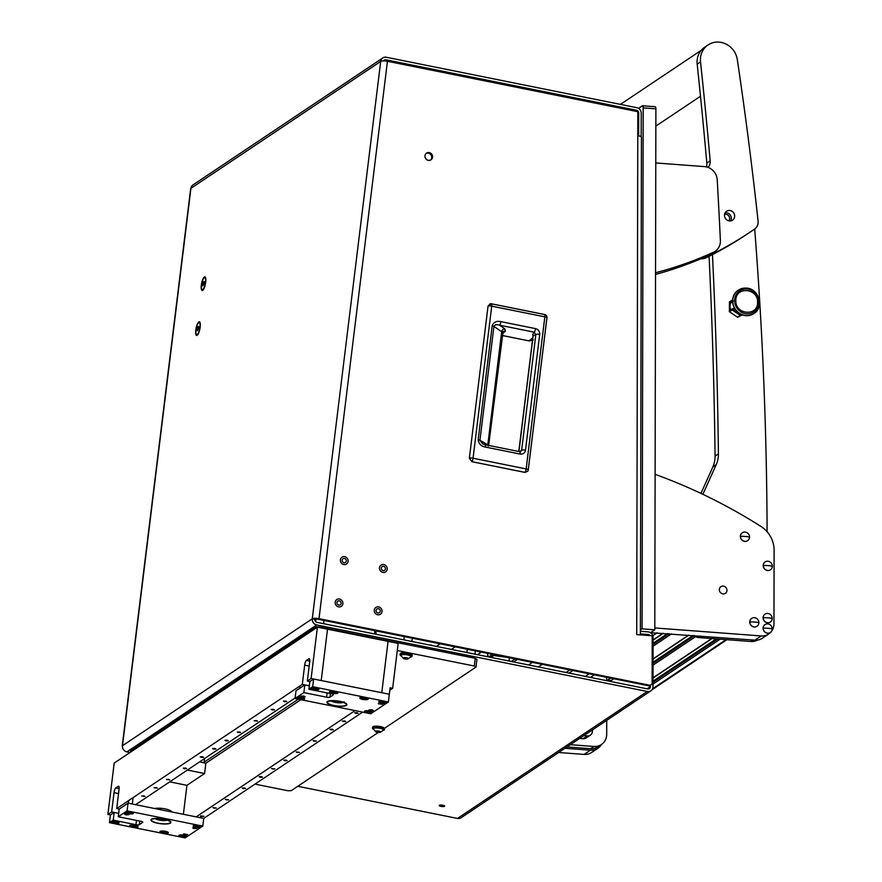 <?xml version="1.0" encoding="UTF-8"?>
<svg xmlns="http://www.w3.org/2000/svg" width="882" height="882" viewBox="0 0 882 882"><rect width="100%" height="100%" fill="white"/><g stroke="black" fill="none" stroke-linecap="round" stroke-linejoin="round"><path stroke-width="1.32" d="M385.434 568.879A2.205 2.051 56.2 0 0 382.127 566.619A2.205 2.051 56.2 0 0 382.281 570.235A2.205 2.051 56.2 0 0 385.434 568.879M379.503 567.688A4.079 3.782 56.2 0 0 385.621 571.856A4.079 3.782 56.2 0 0 385.324 565.175A4.079 3.782 56.2 0 0 379.503 567.688A4.079 3.782 56.2 0 0 385.621 571.856A4.079 3.782 56.2 0 0 385.324 565.175A4.079 3.782 56.2 0 0 379.503 567.688M380.23 611.259A2.205 2.051 56.2 0 0 376.923 609.01A2.205 2.051 56.2 0 0 377.077 612.615A2.205 2.051 56.2 0 0 380.23 611.259M374.299 610.068A4.079 3.782 56.2 0 0 380.418 614.236A4.079 3.782 56.2 0 0 380.12 607.555A4.079 3.782 56.2 0 0 374.299 610.068A4.079 3.782 56.2 0 0 380.418 614.236A4.079 3.782 56.2 0 0 380.12 607.555A4.079 3.782 56.2 0 0 374.299 610.068M341.113 603.387A2.205 2.051 56.2 0 0 337.806 601.127A2.205 2.051 56.2 0 0 337.971 604.743A2.205 2.051 56.2 0 0 341.113 603.387M335.193 602.197A4.079 3.782 56.2 0 0 341.301 606.364A4.079 3.782 56.2 0 0 341.014 599.683A4.079 3.782 56.2 0 0 335.193 602.197A4.079 3.782 56.2 0 0 341.301 606.364A4.079 3.782 56.2 0 0 341.014 599.683A4.079 3.782 56.2 0 0 335.193 602.197M346.317 561.007A2.205 2.051 56.2 0 0 343.01 558.747A2.205 2.051 56.2 0 0 343.175 562.363A2.205 2.051 56.2 0 0 346.317 561.007M340.397 559.805A4.079 3.782 56.2 0 0 346.505 563.984A4.079 3.782 56.2 0 0 346.218 557.303A4.079 3.782 56.2 0 0 340.397 559.805A4.079 3.782 56.2 0 0 346.505 563.984A4.079 3.782 56.2 0 0 346.218 557.303A4.079 3.782 56.2 0 0 340.397 559.805M444.495 806.324A2.745 0.706 -173 0 0 444.627 806.148A2.745 0.706 -173 0 0 442.389 805.167A2.745 0.706 -173 0 0 439.324 805.288A2.745 0.706 -173 0 0 439.181 805.475A2.745 0.706 -173 0 0 441.43 806.457A2.745 0.706 -173 0 0 444.495 806.324M202.684 290.343A6.968 1.918 -78.6 0 0 202.728 290.31A6.968 1.918 -78.6 0 0 205.396 284.048A6.968 1.918 -78.6 0 0 205.363 277.235A6.968 1.918 -78.6 0 0 204.326 276.992A6.968 1.918 -78.6 0 0 201.328 285.129A6.968 1.918 -78.6 0 0 202.684 290.343M197.171 335.292A6.968 1.918 -78.6 0 0 197.215 335.27A6.968 1.918 -78.6 0 0 199.872 328.997A6.968 1.918 -78.6 0 0 199.839 322.195A6.968 1.918 -78.6 0 0 198.803 321.941A6.968 1.918 -78.6 0 0 195.804 330.077A6.968 1.918 -78.6 0 0 197.171 335.292M432.555 157.228A4.013 3.715 56.2 0 0 426.535 153.126A4.013 3.715 56.2 0 0 426.822 159.686A4.013 3.715 56.2 0 0 432.555 157.228M430.559 160.05A4.013 3.715 56.2 0 0 426.138 153.435M641.181 136.611L641.236 113.194A5.358 4.961 56.2 0 0 636.782 107.681L386.393 57.264A5.358 4.961 56.2 0 0 380.715 61.387A5.358 1.378 7 0 1 387.452 61.277L319.008 618.679L649.273 685.171A2.679 2.481 56.2 0 0 652.129 682.789L652.228 635.79L636.716 634.621L637.774 135.85A5.358 1.191 0.1 0 1 641.457 136.986L640.398 634.897M297.785 786.292L457.482 818.441L647.278 691.488L316.693 624.941A5.358 4.961 56.2 0 1 312.283 618.778L380.715 61.387L190.931 188.34A5.358 4.961 -123.8 0 1 193.004 184.911L382.788 57.958M122.455 746.58A5.358 1.378 -173 0 1 122.223 746.095A5.358 1.378 -173 0 1 122.488 745.731A5.358 4.961 -123.8 0 0 126.909 751.894L129.985 752.511M650.453 685.248L650.453 686.549L647.057 688.82M640.409 631.28L648.016 631.854A5.358 4.961 56.2 0 1 653.099 637.466L652.989 686.736A5.358 4.961 56.2 0 1 650.883 690.804L461.088 817.757A5.358 4.961 -123.8 0 1 457.482 818.441M650.453 686.549A2.679 2.481 56.2 0 1 647.586 688.919L317.013 622.372A2.679 2.481 56.2 0 1 314.808 619.296L312.283 618.778A5.358 1.378 -173 0 1 319.008 618.679M647.278 691.488A5.358 4.961 56.2 0 0 650.883 690.804M122.223 746.095L190.655 188.704A5.358 1.378 7 0 1 190.931 188.34L122.488 745.731L312.283 618.778M649.273 685.171L648.435 685.733L318.17 619.241A2.679 0.684 -173 0 0 314.808 619.296M637.774 135.85L637.829 111.694L387.452 61.277M648.435 685.733A2.679 2.481 56.2 0 0 650.243 685.391L651.081 684.829M384.475 60.913L386.084 59.833A2.679 2.481 56.2 0 0 383.593 60.891M386.084 59.833L636.462 110.25L635.117 111.143M650.012 635.624A2.679 2.481 56.2 0 0 648.016 634.467L646.671 635.371M640.398 633.893L648.016 634.467M569.904 669.923L566.035 672.503M569.033 673.109L572.892 670.518M638.645 135.927L638.689 113.006A2.679 2.481 56.2 0 0 636.462 110.25M471.793 461.672L524.944 472.41L527.8 471.231A3.076 3.076 0 0 0 528.263 469.93A3.076 0.794 -173 0 1 528.219 470.04L527.8 471.231L524.911 472.388M488.044 306.131L491.263 303.783A3.076 0.849 101.4 0 1 491.373 303.783A3.076 0.849 101.4 0 1 491.726 306.153L544.844 316.847L526.168 468.915A3.076 0.849 101.4 0 1 524.988 472.377L471.881 461.683L469.367 458.188L488.044 306.131A3.076 0.794 7 0 1 491.726 306.153L473.061 458.221A3.076 0.794 7 0 0 469.367 458.188L488.044 306.131M488.011 306.197L490.216 303.772L491.263 303.783M528.88 340.849L532.441 340.441M520.501 451.672L521.626 450.261A3.076 0.794 7 0 1 525.496 450.195C524.856 453.094 523.059 454.384 520.126 454.054A3.076 0.849 -78.6 0 0 519.763 451.683A3.076 0.849 -78.6 0 0 519.553 451.727M520.126 454.054L485.475 447.075C481.175 446.303 478.739 443.844 478.176 439.699L492.167 325.789C493.688 322.073 496.599 320.684 500.877 321.632L535.495 328.611C538.384 329.46 539.795 331.4 539.707 334.421A3.076 0.794 -173 0 0 535.848 334.487L533.136 335.844M535.495 328.611A3.076 0.849 101.4 0 1 534.205 332.183L535.848 334.487L521.626 450.261L519.763 451.683L485.111 444.704A3.076 0.849 -78.6 0 0 484.902 444.748L482.575 443.756L479.94 440.305L493.931 326.395C494.857 324.642 496.731 324.245 499.576 325.215L534.205 332.183L532.629 334.62L533.048 335.546M500.877 321.632A3.076 0.849 101.4 0 1 499.576 325.215L504.747 328.799A3.076 2.602 -55.3 0 0 501.682 331.764L493.931 326.395A3.076 0.794 7 0 0 492.167 325.789M478.176 439.699A3.076 0.794 7 0 1 479.94 440.305L487.801 444.848L488.319 446.105M485.475 447.075A3.076 0.849 -78.6 0 0 485.111 444.704L482.608 443.778M488.661 445.421L503.049 331.753A3.076 2.855 -131.3 0 1 505.408 331.147L504.747 328.799M502.145 333.506L501.682 331.764L487.801 444.848A3.076 2.635 -60 0 0 487.779 445.245M205.583 277.764A6.229 1.72 -78.6 0 0 205.429 277.709L204.734 277.565A6.229 1.72 -78.6 0 0 204.238 277.698A6.229 1.72 -78.6 0 0 201.669 284.158A6.229 1.72 -78.6 0 0 202.276 289.77A6.229 1.72 -78.6 0 0 202.772 289.638A6.229 1.72 -78.6 0 0 205.341 283.177A6.229 1.72 -78.6 0 0 204.734 277.565M202.276 289.77L202.97 289.913A6.229 1.72 -78.6 0 0 203.147 289.913M204.238 283.177L204.106 281.501L203.378 281.986L202.904 285.834L204.238 283.177M203.896 284.379L202.783 284.158M204.15 282.141L203.378 281.986M200.071 322.713A6.229 1.72 -78.6 0 0 199.905 322.658L199.211 322.514A6.229 1.72 -78.6 0 0 198.715 322.647A6.229 1.72 -78.6 0 0 196.146 329.107A6.229 1.72 -78.6 0 0 196.763 334.719A6.229 1.72 -78.6 0 0 197.248 334.587A6.229 1.72 -78.6 0 0 199.817 328.126A6.229 1.72 -78.6 0 0 199.211 322.514M196.763 334.719L197.447 334.862A6.229 1.72 -78.6 0 0 197.623 334.862M198.715 328.137L198.582 326.45L197.855 326.935L197.392 330.783L198.715 328.137M198.384 329.328L197.259 329.107M198.637 327.09L197.855 326.935M655.061 106.788A2.679 0.816 94.3 0 1 655.249 106.722A2.679 0.816 94.3 0 1 655.888 108.839L643.176 107.88A2.679 0.816 -85.7 0 0 642.537 105.774A2.679 0.816 -85.7 0 0 642.339 105.829L638.535 108.376M643.176 107.88L642.074 628.855L640.409 629.968M515.11 658.887L511.251 661.478M655.888 108.839L654.786 629.814L642.074 628.855M650.475 632.692L654.786 629.814M487.647 656.726L487.647 653.364M433.084 645.734A6.968 6.45 56.2 0 0 429.721 645.062M375.975 630.873L375.964 634.235M374.718 630.619L374.707 633.982M613.85 678.765L611.259 680.507A2.679 0.816 94.3 0 1 611.226 680.529M610.587 678.115L607.444 680.22L611.259 680.507M611.138 680.573L607.246 680.276A2.679 0.816 -85.7 0 1 606.607 678.17L606.607 677.31M476.379 651.092L478.849 651.589M461.44 651.445L459.103 650.971M517.458 659.361L513.6 661.952M440.272 643.827L436.414 646.407M538.362 666.935L542.232 664.344M455.255 646.837L451.397 649.428M481.352 652.096L477.482 654.676M528.583 664.962L532.441 662.382M487.647 656.285A3.66 0.816 0.1 0 1 490.491 656.241L491.528 656.318M490.866 654.003L490.855 656.274M583.84 735.654L587.335 735.919A5.358 4.961 56.2 0 0 592.428 731.079L592.428 729.91M579.639 738.466L583.134 738.73L587.335 735.919M590.323 735.147L586.122 737.958A5.358 4.961 -123.8 0 1 583.134 738.73M570.334 744.684L593.95 746.459A13.384 12.403 56.2 0 0 601.425 744.529A13.384 12.403 56.2 0 0 606.695 734.353L606.717 720.351M566.972 746.933L590.598 748.697L593.95 746.459M564.954 748.289L590.4 750.196A13.384 12.403 56.2 0 0 597.875 748.278A13.384 12.403 56.2 0 0 601.403 744.54L598.062 746.778A13.384 12.403 -123.8 0 1 590.598 748.697M728.874 220.831A4.046 3.748 56.2 0 0 724.574 214.403M700.529 636.065L698.323 637.543A5.358 4.961 -123.8 0 1 694.729 635.746L694.619 635.624M698.323 637.543L750.891 641.479L753.074 640.023M757.484 640.078A13.384 12.403 -123.8 0 1 750.891 641.479M754.683 229.011A4016.948 3720.1 -123.8 0 1 767.097 531.736M702.877 494.317L716.195 464.704A26.78 24.795 56.2 0 0 718.411 453.888A5355.934 4960.125 56.2 0 0 712.458 254.578M700.936 493.402L712.843 466.953A26.78 24.795 56.2 0 0 715.059 456.137A5355.934 4960.125 56.2 0 0 709.073 256.298M725.93 219.078A4.046 3.748 56.2 0 0 725.059 217.788M597.875 748.278L591.579 752.489A13.384 12.403 -123.8 0 1 584.104 754.419L590.4 750.196M558.648 752.5L584.104 754.419M723.152 593.906A4.013 3.715 -123.8 0 1 720.925 586.651A4.013 3.715 -123.8 0 1 726.79 589.055A4.013 3.715 -123.8 0 1 723.152 593.906M654.797 627.94L761.21 635.944A13.384 12.403 56.2 0 0 768.685 634.015A13.384 12.403 56.2 0 0 773.955 623.839L774.109 550.313A26.78 24.795 56.2 0 0 760.868 526.378A535.595 496.015 56.2 0 0 655.117 474.34M768.685 634.015L762.39 638.226A13.384 12.403 -123.8 0 1 754.915 640.156L761.21 635.944M650.508 632.714L754.915 640.156M715.137 251.315L710.936 254.126A13.384 12.403 -123.8 0 1 709.315 255.03L713.516 252.219A13.384 12.403 56.2 0 0 715.137 251.315A13.384 12.403 56.2 0 0 720.385 240.488A5355.934 4960.125 56.2 0 0 717.22 179.818A13.384 12.403 56.2 0 0 704.553 166.621L655.778 162.95M655.535 274.434A401.696 372.006 56.2 0 0 709.315 255.03M655.547 272.626L655.866 272.648A401.696 372.006 56.2 0 0 713.516 252.219M706.074 256.486A9.371 8.677 56.2 0 0 709.117 255.681A401.696 372.006 56.2 0 0 749.954 232.242A401.696 372.006 56.2 0 0 754.562 229.1A9.371 8.677 56.2 0 0 758.079 221.007A4016.948 3720.1 56.2 0 0 737.319 59.601A19.547 18.103 56.2 0 0 708.103 44.916L704.751 47.165A19.547 18.103 56.2 0 0 697.067 62.578A19.547 18.103 56.2 0 0 697.166 64.166A5355.934 4960.125 -123.8 0 1 706.813 163.027A9.371 8.677 -123.8 0 1 706.339 166.885M708.103 44.916A19.547 18.103 56.2 0 0 700.418 60.329A19.547 18.103 56.2 0 0 700.529 61.916A5355.934 4960.125 -123.8 0 1 710.164 160.778A9.371 8.677 -123.8 0 1 708.841 166.378A401.696 372.006 -123.8 0 1 708.169 167.426M734.662 215.936A5.358 4.961 56.2 0 0 726.592 211.25A5.358 4.961 56.2 0 0 727.319 220.224A5.358 4.961 56.2 0 0 734.662 215.936M730.616 220.897A5.358 4.961 56.2 0 0 725.18 212.76M701.025 258.691A9.371 8.677 56.2 0 0 705.754 257.93A401.696 372.006 56.2 0 0 746.591 234.48L749.954 232.242M508.682 657.597L504.328 656.991A4.013 0.959 -176.4 0 0 503.666 656.583M500.866 656.021A4.013 0.959 -176.4 0 0 497.735 656.076L492.784 655.392L491.528 656.23L491.45 657.487M504.328 656.991L497.735 656.076M492.784 655.392L492.641 657.729M509.068 661.037L509.278 657.718M763.173 628.182A4.752 4.41 56.2 0 0 770.46 632.383A4.752 4.41 56.2 0 0 767.693 623.883A4.752 4.41 56.2 0 0 763.173 628.182A10.716 2.37 0.1 0 1 768.035 628.293A10.716 2.37 -179.9 0 1 772.202 628.866M765.135 624.511A4.763 4.41 56.2 0 0 767.583 633.232A4.763 4.41 56.2 0 0 770.416 632.416M746.679 313.838A12.723 11.786 56.2 0 0 758.785 302.339A12.723 11.786 56.2 0 0 746.734 289.02A12.723 11.786 56.2 0 0 734.629 300.519A12.723 11.786 56.2 0 0 746.679 313.838M738.212 290.189A14.057 13.021 56.2 0 0 738.135 290.244A14.057 13.021 56.2 0 0 733.24 305.205A14.057 13.021 56.2 0 0 745.918 315.646A14.057 13.021 56.2 0 0 753.768 313.617A14.057 13.021 56.2 0 0 753.845 313.562M732.622 301.732L730.792 302.956A8.699 8.059 56.2 0 0 730.726 309.88M732.446 308.898L733.096 308.457A8.699 8.059 56.2 0 0 733.273 308.865A8.699 8.059 56.2 0 0 736.47 312.537A8.699 8.059 56.2 0 0 740.34 313.959M733.273 308.865L732.181 308.898L732.093 309.946L740.351 315.469L741.839 314.676M757.55 302.239C758.189 316.649 735.169 314.951 735.853 300.608C735.213 286.209 758.244 287.907 757.55 302.239M742.313 314.863L737.661 317.266L729.403 311.743L729.425 301.942L732.115 300.145L732.203 301.071L733.295 301.038M737.661 317.266L740.351 315.469M729.403 311.743L732.093 309.946M732.203 301.071L729.965 302.559L729.954 310.398L732.181 308.898M731.244 302.658L729.965 302.559M740.472 536.366A4.752 4.41 56.2 0 0 747.771 540.567A4.752 4.41 56.2 0 0 745.003 532.067A4.752 4.41 56.2 0 0 740.472 536.366A10.716 2.37 0.1 0 1 745.334 536.476A10.716 2.37 -179.9 0 1 749.502 537.05M742.435 532.695A4.763 4.41 56.2 0 0 744.882 541.416A4.763 4.41 56.2 0 0 747.727 540.6M763.305 565.505A4.752 4.41 56.2 0 0 770.603 569.706A4.752 4.41 56.2 0 0 767.825 561.217A4.752 4.41 56.2 0 0 763.305 565.505A10.716 2.37 0.1 0 1 768.167 565.616A10.716 2.37 -179.9 0 1 772.334 566.189M765.267 561.834A4.763 4.41 56.2 0 0 767.715 570.555A4.763 4.41 56.2 0 0 770.548 569.739M749.832 621.953A4.752 4.41 56.2 0 0 757.131 626.154A4.752 4.41 56.2 0 0 754.353 617.654A4.752 4.41 56.2 0 0 749.832 621.953A10.716 2.37 0.1 0 1 754.694 622.064A10.716 2.37 -179.9 0 1 758.862 622.637M751.795 618.282A4.763 4.41 56.2 0 0 754.242 627.003A4.763 4.41 56.2 0 0 757.076 626.187M763.195 617.742A4.752 4.41 56.2 0 0 770.482 621.931A4.752 4.41 56.2 0 0 767.715 613.442A4.752 4.41 56.2 0 0 763.195 617.742A10.716 2.37 0.1 0 1 768.057 617.841A10.716 2.37 -179.9 0 1 772.224 618.414M765.157 614.059A4.763 4.41 56.2 0 0 767.605 622.78A4.763 4.41 56.2 0 0 770.394 622.008A4.763 4.41 56.2 0 0 770.438 621.964M474.296 666.02L475.244 658.314L476.93 659.394L475.982 667.09L474.296 666.02L397.286 650.519M475.244 658.314L318.799 626.826L318.733 627.4M298.348 699.183L204.161 762.18A2.679 0.684 7 0 1 200.798 762.235L205.837 763.25L300.872 699.691M475.982 667.09L384.475 728.312M378.301 732.435L291.225 790.68L287.863 790.735L254.997 784.109M130.481 752.181L130.69 750.461L315.436 626.87L318.799 626.826M315.227 628.601L315.436 626.87M401.056 655.822A6.031 1.555 7 0 1 400.064 654.797A6.031 1.555 7 0 1 400.373 654.389A6.031 1.555 7 0 1 407.098 654.113A6.031 1.555 7 0 1 412.026 656.263A6.031 1.555 7 0 1 411.729 656.671A6.031 1.555 7 0 1 410.825 657.013M400.064 654.797L400.196 653.771A6.031 1.555 7 0 1 400.494 653.364A6.031 1.555 7 0 1 407.219 653.088A6.031 1.555 7 0 1 412.159 655.238L412.026 656.263M403.879 658.347L408.19 658.81L405.808 657.796L403.217 657.895L403.879 658.347M403.206 657.851A2.646 0.684 7 0 1 406.536 657.796A2.646 0.684 7 0 1 408.201 658.854A2.646 0.684 7 0 1 407.87 658.997A2.646 0.684 7 0 1 403.438 658.446A2.646 0.684 7 0 1 403.206 657.851M403.438 658.446L400.957 655.569A5.094 1.312 7 0 1 400.935 655.392A5.094 1.312 7 0 1 401.189 655.05A5.094 1.312 7 0 1 406.878 654.819A5.094 1.312 7 0 1 411.034 656.638A5.094 1.312 7 0 1 410.979 656.803A5.094 1.312 7 0 1 410.78 656.98M410.979 656.384A5.094 1.312 -173 0 0 411.1 656.153A5.094 1.312 -173 0 0 406.933 654.334A5.094 1.312 -173 0 0 401.255 654.565A5.094 1.312 -173 0 0 401.001 654.907A5.094 1.312 -173 0 0 401.056 655.161M376.261 731.707L380.572 732.181L378.191 731.167L375.6 731.266L376.261 731.707M375.589 731.222A2.646 0.684 7 0 1 378.918 731.167A2.646 0.684 7 0 1 380.583 732.225A2.646 0.684 7 0 1 380.252 732.358A2.646 0.684 7 0 1 375.831 731.817A2.646 0.684 7 0 1 375.589 731.222M375.831 731.817L373.351 728.94A5.094 1.312 7 0 1 373.318 728.764A5.094 1.312 7 0 1 373.582 728.422A5.094 1.312 7 0 1 379.26 728.19A5.094 1.312 7 0 1 383.427 730.009A5.094 1.312 7 0 1 383.361 730.175A5.094 1.312 7 0 1 383.163 730.351M383.361 729.745A5.094 1.312 -173 0 0 383.483 729.513A5.094 1.312 -173 0 0 379.315 727.705A5.094 1.312 -173 0 0 373.637 727.937A5.094 1.312 -173 0 0 373.384 728.278A5.094 1.312 -173 0 0 373.439 728.532M373.439 729.182A6.031 1.555 7 0 1 372.458 728.168A6.031 1.555 7 0 1 372.755 727.749A6.031 1.555 7 0 1 379.481 727.485A6.031 1.555 7 0 1 384.409 729.635A6.031 1.555 7 0 1 384.111 730.042A6.031 1.555 7 0 1 383.207 730.384M372.458 728.168L372.579 727.132A6.031 1.555 7 0 1 372.877 726.724A6.031 1.555 7 0 1 379.613 726.459A6.031 1.555 7 0 1 384.541 728.609L384.409 729.635M201.746 816.445L203.929 816.291L200.611 815.883L201.746 816.445M214.083 808.188L216.277 808.033L212.948 807.625L214.083 808.188M226.431 799.93L228.614 799.776L225.296 799.368L226.431 799.93M243.355 788.607L245.538 788.464L244.402 787.902L242.219 788.056L243.355 788.607M260.278 777.285L262.461 777.141L261.326 776.59L259.143 776.733L260.278 777.285M272.626 769.027L274.809 768.884L271.48 768.476L272.626 769.027M284.963 760.769L287.157 760.626L286.011 760.075L283.828 760.218L284.963 760.769M297.311 752.511L299.494 752.368L296.176 751.96L297.311 752.511M314.235 741.2L316.418 741.045L313.099 740.637L314.235 741.2M331.158 729.877L333.341 729.734L332.205 729.171L330.022 729.326L331.158 729.877M343.495 721.619L345.689 721.476L344.553 720.914L342.359 721.068L343.495 721.619M355.843 713.362L358.026 713.218L356.89 712.656L354.707 712.81L355.843 713.362M362.623 712.116L203.742 818.397L202.794 826.103L127.096 810.867L125.012 812.256A4.223 1.08 -173 0 0 127.879 813.634A4.223 1.08 -173 0 0 132.046 813.877A4.223 1.08 -173 0 0 133.281 812.961A4.223 1.08 -173 0 0 130.525 811.859A4.223 1.08 -173 0 0 125.828 811.716L118.287 816.765L140.988 821.329A2.679 0.684 7 0 1 142.807 822.222A2.679 0.684 7 0 1 142.675 822.399L139.312 824.648A2.679 0.684 7 0 1 135.949 824.703L113.249 820.128L114.186 812.421L118.706 813.336L111.661 811.914L114.032 792.653A4.013 1.114 101.4 0 1 115.763 787.957L118.287 786.27A4.013 1.114 101.4 0 1 118.607 786.193A4.013 1.114 101.4 0 1 119.07 789.28L116.711 808.551L302.294 684.399L309.328 685.821L304.819 684.906L295.999 690.804L295.062 698.511L370.749 713.759L388.389 701.962L390.12 687.828L392.644 688.335L398.168 643.386L388.069 641.357L381.763 692.734L388.069 641.357L317.421 627.135L311.114 678.501L307.333 681.036L309.858 681.543L313.639 679.008L389.337 694.255L311.114 678.501M196.179 816.875L355.06 710.594M392.644 688.335L389.833 690.22M285.658 701.025L283.475 701.168L284.61 701.73L286.793 701.576L285.658 701.025M273.31 709.282L271.127 709.426L272.262 709.988L274.445 709.834L273.31 709.282M256.397 720.594L254.203 720.748L257.533 721.156L256.397 720.594M239.474 731.917L237.28 732.06L238.416 732.622L240.61 732.479L239.474 731.917M227.126 740.174L224.943 740.318L226.079 740.88L228.262 740.726L227.126 740.174M214.778 748.432L212.595 748.575L213.731 749.138L215.914 748.983L214.778 748.432M202.441 756.69L200.247 756.833L201.383 757.395L203.577 757.241L202.441 756.69M185.518 768.013L183.324 768.156L184.459 768.707L186.653 768.564L185.518 768.013M168.594 779.324L166.411 779.479L169.73 779.886L168.594 779.324M156.246 787.582L154.063 787.736L157.382 788.144L156.246 787.582M143.898 795.84L141.715 795.994L145.045 796.402L143.898 795.84M111.661 811.914L107.891 814.45L114.197 763.073L317.421 627.135M114.186 812.421L110.415 814.957L107.891 814.45M327.52 629.164L321.213 680.54L327.52 629.164M295.117 697.982L135.619 804.682M116.711 808.551L119.224 809.059L128.044 803.16L203.742 818.397M302.294 684.399L304.665 665.138A4.013 1.114 101.4 0 1 306.396 660.442L308.909 658.755A4.013 1.114 101.4 0 1 309.229 658.678A4.013 1.114 101.4 0 1 309.703 661.765L307.333 681.036M183.39 814.295L186.94 785.322L204.58 773.525L205.837 763.25M169.73 781.86L186.94 785.322M187.37 770.063L204.58 773.525M387.11 702.811A4.223 1.08 -173 0 0 387 702.535A4.223 1.08 -173 0 0 384.243 701.433A4.223 1.08 -173 0 0 378.929 701.543A4.223 1.08 -173 0 0 381.597 703.208A4.223 1.08 -173 0 0 386.305 703.351M309.858 681.543L308.909 689.25L310.607 688.114A4.223 1.08 -173 0 0 313.474 689.492A4.223 1.08 -173 0 0 317.63 689.735A4.223 1.08 -173 0 0 318.865 688.809A4.223 1.08 -173 0 0 316.12 687.717A4.223 1.08 -173 0 0 311.412 687.574L312.691 686.714L388.389 701.962M295.062 698.511L296.33 697.662A4.223 1.08 -173 0 0 299.196 699.04A4.223 1.08 -173 0 0 303.353 699.283A4.223 1.08 -173 0 0 304.588 698.368A4.223 1.08 -173 0 0 301.842 697.265A4.223 1.08 -173 0 0 297.135 697.122L303.871 692.613L326.583 697.188L327.112 692.91M372.832 712.358A4.223 1.08 -173 0 0 372.722 712.083A4.223 1.08 -173 0 0 369.977 710.991A4.223 1.08 -173 0 0 364.652 711.09A4.223 1.08 -173 0 0 367.331 712.755A4.223 1.08 -173 0 0 372.028 712.899M365.324 697.629A4.223 1.08 -173 0 0 359.999 697.728A4.223 1.08 -173 0 0 362.678 699.393A4.223 1.08 -173 0 0 366.835 699.635A4.223 1.08 -173 0 0 368.07 698.72A4.223 1.08 -173 0 0 365.324 697.629M335.05 691.532A4.223 1.08 -173 0 0 329.725 691.631A4.223 1.08 -173 0 0 332.404 693.296A4.223 1.08 -173 0 0 336.56 693.539A4.223 1.08 -173 0 0 337.795 692.624A4.223 1.08 -173 0 0 335.05 691.532M303.717 696.019L300.916 696.207L302.372 696.923L305.172 696.725L303.717 696.019M371.84 709.734L369.04 709.922L370.495 710.638L373.295 710.451L371.84 709.734M381.079 703.56L378.279 703.748L382.534 704.266L381.079 703.56M340.066 701.344A10.044 2.58 -173 0 0 326.946 702.226A10.044 2.58 -173 0 0 333.771 705.556A10.044 2.58 -173 0 0 346.88 704.674A10.044 2.58 -173 0 0 340.066 701.344M313.639 679.008L312.691 686.714M330.386 693.572L329.945 697.133L333.308 694.884A2.679 0.684 7 0 0 333.44 694.707A2.679 0.684 7 0 0 331.621 693.814L308.909 689.25M329.945 697.133A2.679 0.684 7 0 1 326.583 697.188M304.819 684.906L303.871 692.613M202.794 826.103L201.526 826.952A4.223 1.08 -173 0 0 201.405 826.677A4.223 1.08 -173 0 0 198.659 825.585A4.223 1.08 -173 0 0 193.334 825.684A4.223 1.08 -173 0 0 196.013 827.349A4.223 1.08 -173 0 0 200.71 827.492L187.249 836.511A4.223 1.08 -173 0 0 187.127 836.224A4.223 1.08 -173 0 0 184.382 835.133A4.223 1.08 -173 0 0 179.057 835.232A4.223 1.08 -173 0 0 181.736 836.897A4.223 1.08 -173 0 0 186.444 837.051L185.165 837.9L109.467 822.663L110.415 814.957M165.452 831.318A4.223 1.08 -173 0 0 160.127 831.417A4.223 1.08 -173 0 0 162.806 833.093A4.223 1.08 -173 0 0 166.963 833.336A4.223 1.08 -173 0 0 168.208 832.41A4.223 1.08 -173 0 0 165.452 831.318M135.178 825.221A4.223 1.08 -173 0 0 129.852 825.332A4.223 1.08 -173 0 0 132.532 826.996A4.223 1.08 -173 0 0 136.688 827.239A4.223 1.08 -173 0 0 137.923 826.313A4.223 1.08 -173 0 0 135.178 825.221M113.249 820.128L110.746 821.803A4.223 1.08 -173 0 0 113.602 823.182A4.223 1.08 -173 0 0 117.769 823.424A4.223 1.08 -173 0 0 119.004 822.509A4.223 1.08 -173 0 0 116.248 821.418A4.223 1.08 -173 0 0 111.551 821.263L109.467 822.663M126.016 814.88L124.56 814.174L127.361 813.987L128.816 814.692L126.016 814.88M194.139 828.595L192.684 827.889L195.484 827.702L196.94 828.407L194.139 828.595M184.9 834.78L183.445 834.063L187.701 834.592L184.9 834.78M157.79 823.27A10.044 2.58 7 0 1 150.976 819.94A10.044 2.58 7 0 1 164.085 819.058A10.044 2.58 7 0 1 170.91 822.388A10.044 2.58 7 0 1 157.79 823.27M200.71 827.492L201.526 826.952M186.444 837.051L187.249 836.511M127.096 810.867L128.044 803.16M118.287 816.765L119.224 809.059M345.535 705.743A10.044 2.58 7 0 1 334.168 705.644A10.044 2.58 7 0 1 326.946 702.226A10.044 2.58 7 0 1 328.291 701.157A10.044 2.58 7 0 1 339.658 701.267A10.044 2.58 7 0 1 346.88 704.674A10.044 2.58 7 0 1 345.535 705.743M154.736 808.529A9.504 2.448 7 0 1 165.077 808.871A9.504 2.448 7 0 1 171.626 811.87L171.637 811.936M151.472 819.257A10.044 2.58 7 0 1 162.685 818.805A10.044 2.58 7 0 1 170.91 822.388A10.044 2.58 7 0 1 170.402 823.071A10.044 2.58 7 0 1 159.19 823.523A10.044 2.58 7 0 1 150.976 819.94A10.044 2.58 7 0 1 151.472 819.257M386.647 702.259A3.682 0.948 -173 0 0 386.647 702.248L386.581 702.767A3.682 0.948 -173 0 0 386.426 702.447A3.682 0.948 -173 0 0 382.446 701.322A3.682 0.948 -173 0 0 379.271 701.874A3.682 0.948 -173 0 0 379.425 702.193A3.682 0.948 -173 0 0 383.405 703.318A3.682 0.948 -173 0 0 386.581 702.767M381.476 701.929L382.215 702.645L384.728 702.414L381.476 701.929M318.457 689.051A3.682 0.948 -173 0 0 318.292 688.732A3.682 0.948 -173 0 0 314.312 687.607A3.682 0.948 -173 0 0 311.148 688.158A3.682 0.948 -173 0 0 311.302 688.478A3.682 0.948 -173 0 0 315.282 689.603A3.682 0.948 -173 0 0 318.457 689.051L318.512 688.544A3.682 0.948 -173 0 0 318.512 688.533M313.353 688.203L314.091 688.93L316.594 688.699L313.353 688.203M311.225 687.563A3.682 0.948 -173 0 0 311.203 687.64L311.148 688.158M314.069 688.875L314.157 688.203L314.069 688.875M304.235 698.092A3.682 0.948 -173 0 0 304.235 698.081L304.18 698.599A3.682 0.948 -173 0 0 304.014 698.279A3.682 0.948 -173 0 0 300.034 697.155A3.682 0.948 -173 0 0 296.87 697.706A3.682 0.948 -173 0 0 297.025 698.026A3.682 0.948 -173 0 0 301.005 699.15A3.682 0.948 -173 0 0 304.18 698.599M299.075 697.761L299.814 698.478L302.317 698.257L299.075 697.761M296.947 697.111A3.682 0.948 -173 0 0 296.925 697.188L296.87 697.706M299.792 698.434L299.88 697.75L299.792 698.434M372.303 712.314A3.682 0.948 -173 0 0 372.149 711.995A3.682 0.948 -173 0 0 368.169 710.87A3.682 0.948 -173 0 0 364.994 711.421A3.682 0.948 -173 0 0 365.148 711.752A3.682 0.948 -173 0 0 369.128 712.865A3.682 0.948 -173 0 0 372.303 712.314L372.369 711.807A3.682 0.948 -173 0 0 372.369 711.796M367.199 711.476L367.937 712.193L370.451 711.972L367.199 711.476M367.926 712.149L368.003 711.476L367.926 712.149M201.052 826.401A3.682 0.948 -173 0 0 201.052 826.39L200.986 826.919A3.682 0.948 -173 0 0 200.831 826.588A3.682 0.948 -173 0 0 196.851 825.464A3.682 0.948 -173 0 0 193.676 826.015A3.682 0.948 -173 0 0 193.831 826.346A3.682 0.948 -173 0 0 197.811 827.47A3.682 0.948 -173 0 0 200.986 826.919M195.881 826.07L197.37 826.875L199.134 826.566L195.881 826.07M118.651 822.233A3.682 0.948 -173 0 0 118.651 822.222L118.585 822.752A3.682 0.948 -173 0 0 118.431 822.421A3.682 0.948 -173 0 0 114.451 821.296A3.682 0.948 -173 0 0 111.275 821.848A3.682 0.948 -173 0 0 111.43 822.178A3.682 0.948 -173 0 0 115.41 823.303A3.682 0.948 -173 0 0 118.585 822.752M113.48 821.903L114.219 822.619L116.722 822.399L113.48 821.903M111.364 821.263A3.682 0.948 -173 0 0 111.341 821.34L111.275 821.848M114.208 822.575L114.285 821.903L114.208 822.575M132.862 813.193A3.682 0.948 -173 0 0 132.708 812.873A3.682 0.948 -173 0 0 128.728 811.749A3.682 0.948 -173 0 0 125.553 812.3A3.682 0.948 -173 0 0 125.707 812.631A3.682 0.948 -173 0 0 129.687 813.744A3.682 0.948 -173 0 0 132.862 813.193L132.928 812.686A3.682 0.948 -173 0 0 132.928 812.675M127.758 812.355L128.496 813.072L130.999 812.851L127.758 812.355M125.641 811.705A3.682 0.948 -173 0 0 125.619 811.782L125.553 812.3M128.474 813.028L128.563 812.355L128.474 813.028M186.708 836.467A3.682 0.948 -173 0 0 186.554 836.136A3.682 0.948 -173 0 0 182.574 835.011A3.682 0.948 -173 0 0 179.399 835.563A3.682 0.948 -173 0 0 179.564 835.893A3.682 0.948 -173 0 0 183.533 837.018A3.682 0.948 -173 0 0 186.708 836.467L186.775 835.949A3.682 0.948 -173 0 0 186.775 835.938M181.604 835.618L182.342 836.334L184.856 836.114L181.604 835.618M182.331 836.29L182.409 835.618L182.331 836.29M304.169 696.493L304.83 696.67M304.147 696.714L304.819 696.725M124.946 814.119L128.474 814.692L124.913 813.921M337.376 692.866A3.682 0.948 -173 0 0 337.222 692.535A3.682 0.948 -173 0 0 333.242 691.411A3.682 0.948 -173 0 0 330.066 691.962A3.682 0.948 -173 0 0 330.221 692.293A3.682 0.948 -173 0 0 334.201 693.417A3.682 0.948 -173 0 0 337.376 692.866L337.442 692.348A3.682 0.948 -173 0 0 337.442 692.337M332.271 692.017L333.01 692.734L335.524 692.513L332.271 692.017M332.999 692.69L333.076 692.017L332.999 692.69M367.717 698.445A3.682 0.948 -173 0 0 367.717 698.434L367.651 698.963A3.682 0.948 -173 0 0 367.496 698.632A3.682 0.948 -173 0 0 363.516 697.508A3.682 0.948 -173 0 0 360.341 698.059A3.682 0.948 -173 0 0 360.506 698.39A3.682 0.948 -173 0 0 364.487 699.514A3.682 0.948 -173 0 0 367.651 698.963M362.546 698.114L364.034 698.93L365.798 698.61L362.546 698.114M137.57 826.048A3.682 0.948 -173 0 0 137.57 826.037L137.504 826.555A3.682 0.948 -173 0 0 137.349 826.236A3.682 0.948 -173 0 0 133.369 825.111A3.682 0.948 -173 0 0 130.194 825.662A3.682 0.948 -173 0 0 130.36 825.982A3.682 0.948 -173 0 0 134.34 827.107A3.682 0.948 -173 0 0 137.504 826.555M132.399 825.706L133.138 826.434L135.652 826.202L132.399 825.706M133.127 826.379L133.215 825.706L133.127 826.379M167.856 832.134A3.682 0.948 -173 0 0 167.856 832.123L167.789 832.652A3.682 0.948 -173 0 0 167.635 832.332A3.682 0.948 -173 0 0 163.655 831.208A3.682 0.948 -173 0 0 160.48 831.759A3.682 0.948 -173 0 0 160.634 832.079A3.682 0.948 -173 0 0 164.614 833.203A3.682 0.948 -173 0 0 167.789 832.652M162.685 831.803L163.424 832.52L165.926 832.299L162.685 831.803M163.402 832.476L163.49 831.803L163.402 832.476M381.531 704.034L382.314 703.979M381.509 704.255L382.193 704.266M372.303 710.208L372.965 710.385M372.27 710.429L372.954 710.44M184.415 834.118L186.775 834.471L183.798 833.821M184.47 834.085L183.831 834.019M193.07 827.834L196.598 828.407L193.037 827.647M126.909 751.894L316.693 624.941M590.51 677.431L594.38 674.851M589.209 673.804L585.339 676.395M637.829 113.591L638.689 113.006M469.323 458.232L471.881 461.683A3.076 0.849 -78.6 0 0 473.061 458.221L526.168 468.915A3.076 0.794 -173 0 1 528.263 469.93L546.939 317.873A3.076 0.794 -173 0 0 544.844 316.847A3.076 0.849 101.4 0 0 544.481 314.477A3.076 0.849 101.4 0 0 544.381 314.477L491.461 303.827M490.205 303.772A3.076 3.076 0 0 1 491.373 303.783L544.481 314.477A3.076 3.076 0 0 1 546.939 317.873A3.076 0.794 -173 0 1 546.895 317.972L528.252 469.819M539.707 334.421L525.496 450.195M532.75 337.949L528.946 340.86L502.156 335.469L528.902 340.871L533.356 339.879M502.365 333.815L505.408 331.147M518.936 451.518L533.191 335.38A0.673 0.617 -127.4 0 0 532.629 334.62M490.491 657.299L490.491 656.241M657.09 632.802L652.801 635.668M663.066 633.254L653.088 639.924M667.817 633.607L653.077 643.463M669.041 633.695L653.077 644.378M671.456 633.882L653.077 646.175M688.5 635.161L653.055 658.876M693.241 635.525L653.044 662.415M694.465 635.613L653.044 663.33M695.689 636.595L653.033 665.127M711.73 638.546L653.011 677.828M716.471 638.899L653 681.356M717.694 638.998L653 682.271M720.12 639.174L653 684.079M726.095 639.626L652.548 688.82M718.411 453.888L715.059 456.137M716.195 464.704L712.843 466.953M707.584 167.227L708.841 166.378M706.813 163.027L710.164 160.778M697.166 64.166L700.529 61.916M705.754 257.93L709.117 255.681M738.135 290.244L738.289 290.145A14.057 13.021 56.2 0 1 746.139 288.116A14.057 13.021 56.2 0 0 738.289 290.145A14.057 13.021 56.2 0 0 733.405 305.106A14.057 13.021 56.2 0 0 746.084 315.536A14.057 13.021 56.2 0 0 753.923 313.507A14.057 13.021 56.2 0 0 753.923 313.507L753.923 313.518C764.551 307.223 758.763 288.293 746.282 288.072L738.289 290.145A14.057 13.021 56.2 0 0 733.405 305.106A14.057 13.021 56.2 0 0 746.084 315.536A14.057 13.021 56.2 0 0 753.923 313.518L753.768 313.617M200.798 762.235L200.953 760.979M204.161 762.18L204.602 758.531M406.778 658.027L406.668 658.953L406.778 658.027M404.573 657.84L404.474 658.689M405.731 657.752L405.588 658.909M379.161 731.387L379.051 732.314L379.161 731.387M376.967 731.211L376.857 732.06M378.124 731.123L377.981 732.281M114.032 792.653L118.541 793.557M115.763 787.957L119.136 788.64M118.287 786.27L118.861 786.391M308.909 658.755L309.494 658.876M306.396 660.442L309.758 661.125M304.665 665.138L309.174 666.042M135.949 824.703L136.478 820.425M139.753 821.087L139.312 824.648M343.153 702.458A6.891 1.775 7 0 1 337.012 702.645A6.891 1.775 7 0 1 331.103 700.981M345.138 705.644A9.57 2.459 7 0 1 332.139 705.049A9.57 2.459 7 0 1 328.699 701.267A9.57 2.459 7 0 1 341.687 701.852A9.57 2.459 7 0 1 345.138 705.644M167.172 820.172A6.891 1.775 7 0 1 161.042 820.359A6.891 1.775 7 0 1 155.133 818.694M151.913 819.345A9.57 2.459 7 0 1 163.942 819.158A9.57 2.459 7 0 1 169.961 822.983A9.57 2.459 7 0 1 157.933 823.171A9.57 2.459 7 0 1 151.913 819.345M383.064 701.874L382.964 702.734M383.846 702.182L383.769 702.767M314.94 688.158L314.83 689.018M315.712 688.467L315.646 689.051M300.663 697.706L300.564 698.566M301.446 698.015L301.368 698.599M368.797 711.421L368.687 712.281M369.569 711.73L369.492 712.314M197.48 826.015L197.37 826.875M198.252 826.324L198.185 826.908M115.068 821.848L114.969 822.719M115.851 822.156L115.774 822.741M129.345 812.3L129.246 813.16M130.128 812.609L130.051 813.193M183.202 835.563L183.092 836.434M183.974 835.871L183.908 836.456M333.87 691.973L333.76 692.833M334.642 692.271L334.565 692.855M364.145 698.059L364.034 698.93M364.916 698.368L364.85 698.952M363.362 698.114L363.274 698.787L363.362 698.114M133.998 825.662L133.888 826.522M134.77 825.971L134.703 826.555M164.273 831.759L164.173 832.619M165.055 832.068L164.978 832.652M315.91 619.054L315.602 621.589M323.981 620.41L323.573 623.684M404.265 636.572L403.857 639.858M412.291 638.193L411.894 641.468M467.339 649.273L466.942 652.548M475.376 650.883L474.968 654.168M518.803 451.485L533.092 335.48M655.249 106.722L642.537 105.774M663.396 633.276L653.088 640.178M667.542 633.585L653.088 643.265M688.831 635.183L653.044 659.119M692.976 635.503L653.044 662.217M712.05 638.568L653.011 678.071M716.206 638.888L653 681.158M726.922 639.682L651.919 689.856M655.855 126.104L700.495 96.248M620.41 104.385L701.212 50.329M496.445 655.899L496.489 655.139M407.87 658.997L410.979 656.803M380.252 732.358L383.361 730.175M329.725 701.278L329.857 701.234C330.871 699.9 344.653 701.984 344.465 703.13L344.079 701.73M168.098 819.433L168.484 820.844C171.13 820.403 154.394 817.327 153.7 819.025L153.722 819.003M300.001 685.942L299.704 688.335M200.644 815.993L200.435 817.735M133.05 797.923L132.3 804.009M128.684 800.536L128.353 803.215"/></g></svg>
